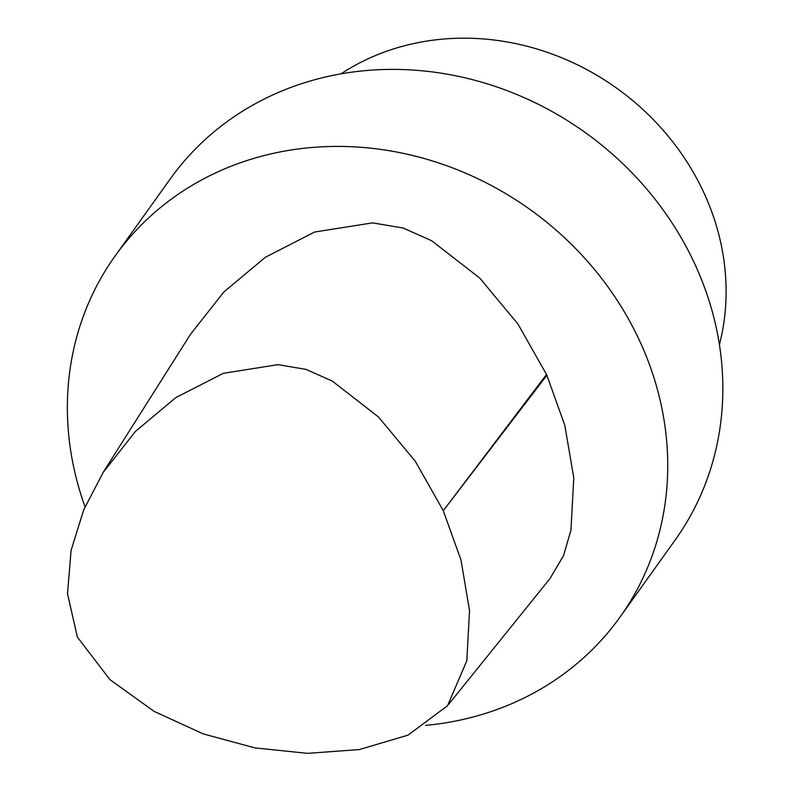 <?xml version="1.0" encoding="UTF-8"?>
<svg xmlns="http://www.w3.org/2000/svg" width="793" height="793" viewBox="0 0 793 793"><rect width="100%" height="100%" fill="white"/><g stroke="black" fill="none" stroke-linecap="round" stroke-linejoin="round"><path stroke-width="1.19" d="M103.159 472.42L190.508 334.279L223.804 292.022L265.407 257.239L314.603 232.032L372.591 222.883L403.062 228.007L431.59 240.685L479.745 278.065L517.888 323.94L546.526 374.465A9.357 8.426 35.6 0 1 546.883 375.248L564.844 425.474L573.795 477.961L570.92 530.249L563.516 555.645L550.025 578.523L448.689 704.263M77.377 637.106L109.999 679.69L154.11 711.371L203.276 733.921L255.009 747.918L307.595 753.35L359.348 749.563L407.979 735.17L447.52 705.74L466.809 660.807L469.525 610.64L460.981 559.967L443.277 510.712L415.254 461.189L378.41 416.92L332.336 381.096L305.929 369.36L277.867 364.661L223.249 373.344L175.808 397.61L135.494 431.362L103.179 472.43L83.711 509.849L71.092 550.421L67.494 593.67L77.377 637.106M85.01 506.777A310.38 279.205 35.6 0 1 115.144 255.921L170.267 178.901A310.38 279.205 35.6 0 1 443.981 73.63A310.38 279.205 35.6 0 1 695.54 265.566A310.38 279.205 35.6 0 1 675.071 540.162L619.957 617.172A310.38 279.205 35.6 0 1 425.623 725.387M340.94 73.858A246.385 221.643 35.6 0 1 704.422 193.918A246.385 221.643 35.6 0 1 719.429 344.717M115.144 255.921A310.38 279.205 35.6 0 1 388.867 150.65A310.38 279.205 35.6 0 1 640.427 342.586A310.38 279.205 35.6 0 1 619.957 617.172M546.526 374.465L443.277 510.712L546.883 375.248"/></g></svg>
